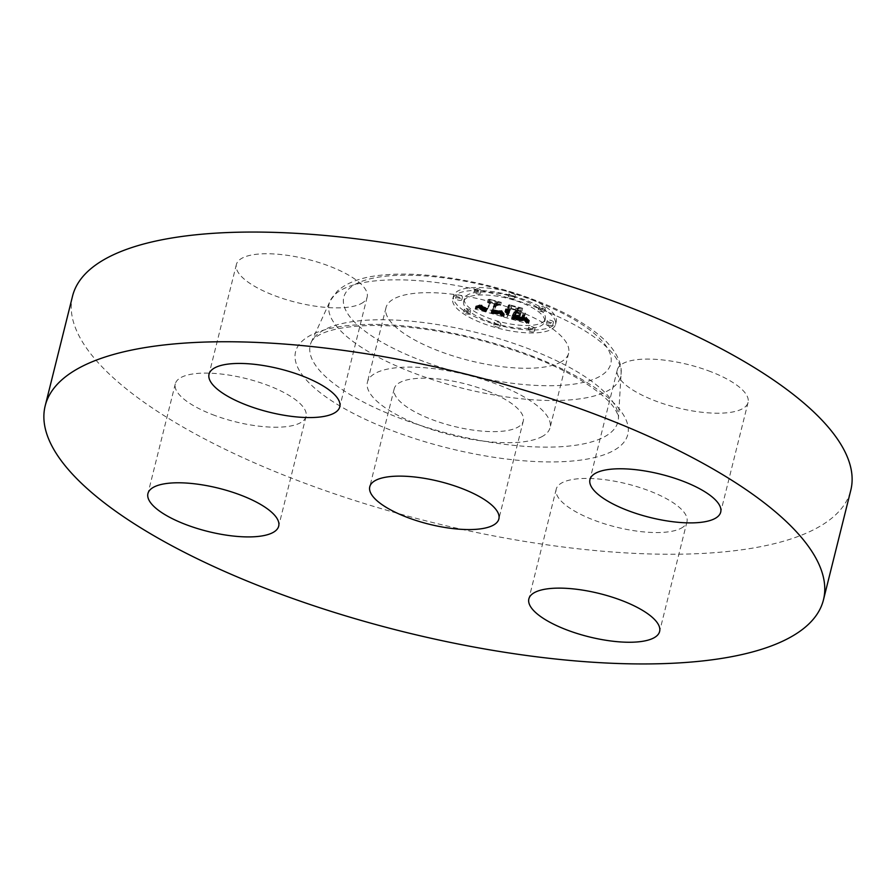 <?xml version="1.0" encoding="UTF-8"?>
<svg xmlns="http://www.w3.org/2000/svg" width="896" height="896" viewBox="0 0 896 896"><rect width="100%" height="100%" fill="white"/><g stroke="black" fill="none" stroke-linecap="round" stroke-linejoin="round"><path stroke-width="0.67" stroke-dasharray="4.48 3.36" d="M541.475 436.89A94.114 31.102 -166 0 0 550.066 427.672A94.114 31.102 -166 0 0 482.597 379.322A94.114 31.102 -166 0 0 376.018 372.926A94.114 31.102 -166 0 0 367.427 382.144A94.114 31.102 -166 0 0 434.896 430.494A94.114 31.102 -166 0 0 541.475 436.89M486.584 390.656A66.517 21.986 -166 0 0 394.195 388.819A66.517 21.986 -166 0 0 430.898 419.16A66.517 21.986 -166 0 0 523.286 420.997A66.517 21.986 -166 0 0 486.584 390.656M72.542 296.139A401.05 132.552 -166 0 0 293.81 479.046A401.05 132.552 -166 0 0 850.808 490.179M560.022 362.466A94.114 31.102 -166 0 0 568.613 353.248A94.114 31.102 -166 0 0 501.155 304.886A94.114 31.102 -166 0 0 394.576 298.491A94.114 31.102 -166 0 0 385.986 307.709A94.114 31.102 -166 0 0 453.454 356.059A94.114 31.102 -166 0 0 560.022 362.466M710.886 371.717A67.379 22.266 -166 0 0 617.31 369.846A67.379 22.266 -166 0 0 654.483 400.579A67.379 22.266 -166 0 0 748.059 402.45A67.379 22.266 -166 0 0 710.886 371.717M680.814 528.394A67.379 22.266 -166 0 0 686.963 521.797A67.379 22.266 -166 0 0 638.669 487.178A67.379 22.266 -166 0 0 562.363 482.597A67.379 22.266 -166 0 0 556.214 489.194A67.379 22.266 -166 0 0 604.52 523.813A67.379 22.266 -166 0 0 680.814 528.394M212.464 414.59A67.379 22.266 -166 0 0 306.04 416.461A67.379 22.266 -166 0 0 268.867 385.739A67.379 22.266 -166 0 0 175.291 383.869A67.379 22.266 -166 0 0 212.464 414.59M360.976 303.71A67.379 22.266 -166 0 0 367.136 297.114A67.379 22.266 -166 0 0 318.83 262.494A67.379 22.266 -166 0 0 242.536 257.914A67.379 22.266 -166 0 0 236.387 264.51A67.379 22.266 -166 0 0 284.682 299.13A67.379 22.266 -166 0 0 360.976 303.71M555.755 322.829A52.942 17.494 -166 0 0 556.237 321.574A52.942 17.494 -166 0 0 511.067 292.286A52.942 17.494 -166 0 0 453.981 294.694A52.942 17.494 -166 0 0 453.51 295.96A52.942 17.494 -166 0 0 498.669 325.237A52.942 17.494 -166 0 0 555.755 322.829M544.97 319.85A41.709 13.787 -166 0 0 545.339 318.853A41.709 13.787 -166 0 0 509.757 295.781A41.709 13.787 -166 0 0 464.778 297.674A41.709 13.787 -166 0 0 464.397 298.67A41.709 13.787 -166 0 0 499.979 321.742A41.709 13.787 -166 0 0 544.97 319.85M502.331 313.387L500.304 310.531L496.933 311.102L491.736 309.859L495.331 302.232L498.344 302.198L488.186 299.387L490.885 301.067L487.334 308L483.258 306.723L481.398 305.088L482.384 306.544L487.066 308.515L481.443 306.746L480.166 304.83L475.832 306.096L502.331 313.387L501.592 316.333L499.565 313.477L496.205 314.048L490.997 312.794L494.603 305.166L497.616 305.133L487.446 302.322L490.146 304.002L486.595 310.934L482.53 309.658L480.659 308.022L481.656 309.49L486.326 311.461L480.704 309.68L479.438 307.765L475.104 309.042L501.592 316.333M503.832 313.264L501.278 310.464L504.067 313.488L503.093 316.21L500.539 313.398L503.093 316.21M498.31 310.722L493.562 309.714L497.123 302.702L501.334 302.366L489.362 299.275L500.013 302.221L496.485 302.467L492.766 309.725L498.691 310.755L497.571 313.667L492.822 312.659L496.395 305.637L500.595 305.312L488.622 302.21L499.274 305.155L495.757 305.402L492.038 312.659L497.571 313.667M527.576 320.488L525 317.386L520.766 317.733L512.232 315.582L513.901 312.323L515.267 312.704L513.789 315.571L523.41 317.419L514.438 315.538L515.816 312.85L519.176 313.779L522.133 315.941L523.622 313.018L519.299 313.141L514.203 311.741L516.006 308.224L519.31 308.112L508.39 305.088L511.56 306.992L510.026 309.994L506.733 308.784L509.757 310.509L505.557 308.885L509.454 311.091L507.954 314.037L504.493 314.104L527.576 320.488L526.837 323.422L524.261 320.32L520.027 320.667L511.504 318.517L513.173 315.258L514.528 315.638L513.061 318.517L522.67 320.365L513.71 318.483L515.088 315.795L518.448 316.714L521.394 318.875L522.894 315.963L518.56 316.086L513.475 314.675L515.267 311.17L518.582 311.046L507.662 308.022L510.821 309.938L509.286 312.928L505.994 311.73L509.029 313.443L504.829 311.819L508.726 314.037L507.226 316.971L503.754 317.038L526.837 323.422M528.987 320.13L526.053 317.262L529.48 320.533L528.987 320.13L528.259 323.064L525.325 320.197L528.259 323.064M525.426 313.141L523.253 316.086L525.426 313.141L524.686 316.075L522.514 319.032L523.152 319.088L524.686 316.075M516.421 311.685L517.944 308.694L522.637 308.258L509.107 304.741L521.293 308.101L517.429 308.459L515.76 311.718L520.979 312.939L516.421 311.685L515.682 314.619L517.216 311.64L521.898 311.203L508.379 307.675L520.565 311.046L516.701 311.405L515.032 314.653L520.24 315.885L515.682 314.619M500.662 323.87A3.203 1.064 -166 0 0 500.685 323.792A3.203 1.064 -166 0 0 497.952 322.022A3.203 1.064 -166 0 0 494.491 322.168A3.203 1.064 -166 0 0 494.458 322.235A3.203 1.064 -166 0 0 497.202 324.016A3.203 1.064 -166 0 0 500.662 323.87M553.448 322.19A3.203 1.064 -166 0 0 553.47 322.123A3.203 1.064 -166 0 0 550.738 320.342A3.203 1.064 -166 0 0 547.277 320.488A3.203 1.064 -166 0 0 547.254 320.566A3.203 1.064 -166 0 0 549.987 322.336A3.203 1.064 -166 0 0 553.448 322.19M534.968 328.586A3.203 1.064 -166 0 0 534.99 328.507A3.203 1.064 -166 0 0 532.258 326.738A3.203 1.064 -166 0 0 528.797 326.883A3.203 1.064 -166 0 0 528.763 326.962A3.203 1.064 -166 0 0 531.507 328.731A3.203 1.064 -166 0 0 534.968 328.586M515.245 295.366A3.203 1.064 -166 0 0 515.278 295.288A3.203 1.064 -166 0 0 512.546 293.507A3.203 1.064 -166 0 0 509.085 293.653A3.203 1.064 -166 0 0 509.051 293.731A3.203 1.064 -166 0 0 511.795 295.512A3.203 1.064 -166 0 0 515.245 295.366M545.283 308.437A3.203 1.064 -166 0 0 545.306 308.358A3.203 1.064 -166 0 0 542.573 306.578A3.203 1.064 -166 0 0 539.112 306.723A3.203 1.064 -166 0 0 539.078 306.802A3.203 1.064 -166 0 0 541.822 308.582A3.203 1.064 -166 0 0 545.283 308.437M456.299 295.333A3.203 1.064 -166 0 0 456.266 295.411A3.203 1.064 -166 0 0 458.998 297.181A3.203 1.064 -166 0 0 462.459 297.035A3.203 1.064 -166 0 0 462.493 296.957A3.203 1.064 -166 0 0 459.749 295.187A3.203 1.064 -166 0 0 456.299 295.333M464.464 309.098A3.203 1.064 -166 0 0 464.43 309.165A3.203 1.064 -166 0 0 467.163 310.946A3.203 1.064 -166 0 0 470.624 310.8A3.203 1.064 -166 0 0 470.658 310.722A3.203 1.064 -166 0 0 467.925 308.952A3.203 1.064 -166 0 0 464.464 309.098M474.779 288.938A3.203 1.064 -166 0 0 474.746 289.016A3.203 1.064 -166 0 0 477.49 290.786A3.203 1.064 -166 0 0 480.95 290.64A3.203 1.064 -166 0 0 480.973 290.562A3.203 1.064 -166 0 0 478.24 288.792A3.203 1.064 -166 0 0 474.779 288.938M507.954 314.037L507.226 316.971M504.493 314.104L503.754 317.038M509.454 311.091L508.726 314.037M508.816 310.89L508.077 313.824M508.222 310.677L507.494 313.611M507.696 310.464L506.968 313.398M507.226 310.251L506.486 313.186M506.8 310.027L506.072 312.973M506.442 309.803L505.714 312.749M506.139 309.579L505.4 312.525M505.893 309.355L505.154 312.29M505.691 309.12L504.963 312.054M505.557 308.885L504.829 311.819M505.77 308.818L505.042 311.752M506.027 309.008L505.299 311.942M506.307 309.187L505.568 312.122M506.587 309.355L505.859 312.29M506.901 309.512L506.162 312.458M507.226 309.669L506.486 312.614M507.562 309.814L506.822 312.76M507.92 309.96L507.181 312.894M508.29 310.094L507.562 313.029M508.682 310.218L507.942 313.152M509.085 310.341L508.346 313.275M509.421 310.43L508.693 313.365M509.757 310.509L509.029 313.443M509.925 310.184L509.197 313.118M509.51 310.061L508.771 312.995M509.118 309.938L508.379 312.872M508.738 309.803L508.01 312.749M508.39 309.669L507.651 312.614M508.054 309.534L507.326 312.48M507.752 309.4L507.013 312.334M507.461 309.254L506.733 312.189M507.192 309.098L506.464 312.043M506.957 308.941L506.218 311.886M506.733 308.784L505.994 311.73M507.226 308.762L506.498 311.696M507.45 308.907L506.722 311.842M507.685 309.053L506.957 311.987M507.931 309.187L507.203 312.122M508.189 309.322L507.461 312.256M508.469 309.445L507.73 312.39M508.749 309.568L508.021 312.502M509.051 309.68L508.323 312.626M509.365 309.792L508.626 312.726M509.69 309.893L508.95 312.838M510.026 309.994L509.286 312.928M511.56 306.992L510.821 309.938M508.39 305.088L507.662 308.022M519.31 308.112L518.582 311.046M516.006 308.224L515.267 311.17M514.203 311.741L513.475 314.675M519.299 313.141L518.56 316.086M523.622 313.018L522.894 315.963M522.133 315.941L521.394 318.875M519.176 313.779L518.448 316.714M515.816 312.85L515.088 315.795M514.438 315.538L513.71 318.483M514.987 315.706L514.248 318.64M515.491 315.862L514.763 318.797M515.962 315.997L515.234 318.931M516.398 316.12L515.67 319.066M516.802 316.232L516.074 319.178M517.328 316.378L516.589 319.312M517.821 316.512L517.082 319.446M518.28 316.635L517.552 319.57M518.728 316.747L517.989 319.682M519.142 316.848L518.403 319.782M519.523 316.938L518.795 319.883M519.882 317.027L519.154 319.962M520.218 317.094L519.49 320.029M520.811 317.206L520.072 320.152M521.338 317.296L520.61 320.23M521.864 317.363L521.136 320.298M522.39 317.397L521.651 320.342M522.894 317.419L522.166 320.365M523.41 317.419L522.67 320.365M523.074 317.486L522.334 320.432M522.682 317.531L521.942 320.466M522.222 317.531L521.494 320.466M521.707 317.498L520.979 320.432M521.136 317.43L520.408 320.365M520.498 317.33L519.77 320.264M519.803 317.195L519.075 320.13M519.053 317.027L518.314 319.962M518.235 316.826L517.496 319.771M517.35 316.59L516.622 319.536M515.558 316.086L514.819 319.021M514.987 315.918L514.248 318.864M513.789 315.571L513.061 318.517M515.267 312.704L514.528 315.638M513.901 312.323L513.173 315.258M512.232 315.582L511.504 318.517M513.061 315.806L512.333 318.741M515.222 316.389L514.494 319.334M516.488 316.747L515.76 319.693M517.149 316.926L516.421 319.872M517.776 317.094L517.048 320.029M518.37 317.24L517.63 320.186M518.918 317.374L518.19 320.309M519.434 317.486L518.706 320.421M519.915 317.587L519.176 320.522M520.352 317.666L519.624 320.6M520.766 317.733L520.027 320.667M521.136 317.778L520.397 320.712M521.472 317.811L520.733 320.746M521.786 317.822L521.058 320.768M522.11 317.834L521.382 320.768M522.446 317.822L521.718 320.757M522.794 317.8L522.054 320.734M523.141 317.766L522.402 320.701M523.499 317.71L522.76 320.656M523.858 317.654L523.13 320.589M524.227 317.576L523.499 320.51M524.608 317.486L523.88 320.432M525 317.386L524.261 320.32M525.515 318.282L524.787 321.216M525.616 318.427L524.877 321.373M525.706 318.573L524.978 321.507M525.806 318.707L525.067 321.642M525.986 318.942L525.246 321.877M526.154 319.144L525.426 322.078M526.378 319.379L525.65 322.314M526.512 319.514L525.773 322.448M526.658 319.648L525.918 322.582M526.814 319.794L526.075 322.739M475.832 306.096L475.104 309.042M502.443 313.533L501.715 316.478M476.347 305.973L475.619 308.907M476.84 305.838L476.101 308.784M477.299 305.715L476.571 308.65M477.736 305.581L477.008 308.515M478.162 305.446L477.422 308.381M478.554 305.312L477.826 308.246M478.923 305.178L478.195 308.112M479.27 305.032L478.542 307.978M479.595 304.898L478.867 307.832M480.166 304.83L479.438 307.765M480.122 305.01L479.382 307.944M480.099 305.189L479.371 308.123M480.11 305.357L479.371 308.302M480.144 305.525L479.405 308.47M480.2 305.693L479.472 308.627M480.29 305.85L479.562 308.795M480.413 306.006L479.685 308.952M480.558 306.163L479.83 309.098M480.738 306.309L479.998 309.254M480.939 306.454L480.2 309.389M481.174 306.6L480.435 309.534M481.443 306.746L480.704 309.68M481.746 306.891L481.018 309.826M482.082 307.037L481.354 309.982M482.462 307.194L481.734 310.128M482.877 307.339L482.149 310.285M483.325 307.496L482.597 310.43M483.806 307.653L483.078 310.587M484.333 307.81L483.594 310.744M484.882 307.966L484.154 310.901M485.296 308.078L484.568 311.013M485.722 308.19L484.994 311.125M486.158 308.302L485.43 311.237M486.606 308.414L485.878 311.349M487.066 308.515L486.326 311.461M486.998 308.112L486.259 311.046M485.654 307.754L484.926 310.688M485.162 307.608L484.434 310.542M484.702 307.474L483.974 310.408M484.277 307.339L483.549 310.274M483.885 307.205L483.146 310.139M483.515 307.07L482.787 310.005M483.19 306.936L482.451 309.87M482.888 306.802L482.16 309.747M482.619 306.678L481.891 309.613M482.384 306.544L481.656 309.49M482.003 306.298L481.275 309.232M481.858 306.163L481.118 309.098M481.723 306.029L480.984 308.963M481.611 305.883L480.883 308.818M481.522 305.738L480.794 308.672M481.454 305.581L480.726 308.515M481.421 305.424L480.682 308.358M481.398 305.256L480.659 308.202M481.398 305.088L480.659 308.022M481.421 304.92L480.682 307.854M482.003 305.077L481.264 308.011M481.97 305.222L481.242 308.168M481.958 305.368L481.23 308.314M481.981 305.514L481.242 308.448M482.014 305.648L481.275 308.582M482.059 305.782L481.331 308.717M482.227 306.04L481.499 308.974M482.485 306.275L481.746 309.21M482.81 306.499L482.082 309.434M483.258 306.723L482.53 309.658M483.526 306.835L482.798 309.781M483.829 306.958L483.09 309.893M484.154 307.07L483.414 310.016M484.501 307.194L483.773 310.139M484.893 307.317L484.154 310.251M485.307 307.44L484.568 310.386M485.744 307.563L485.016 310.509M487.334 308L486.595 310.934M490.885 301.067L490.146 304.002M488.186 299.387L487.446 302.322M498.344 302.198L497.616 305.133M495.331 302.232L494.603 305.166M491.736 309.859L490.997 312.794M492.128 309.982L491.4 312.917M492.531 310.094L491.792 313.04M492.923 310.218L492.195 313.152M493.326 310.33L492.587 313.264M493.718 310.442L492.99 313.376M494.2 310.565L493.472 313.51M494.659 310.688L493.92 313.622M495.096 310.789L494.357 313.723M495.499 310.878L494.771 313.813M495.891 310.957L495.163 313.891M496.261 311.013L495.533 313.958M496.608 311.069L495.88 314.003M496.933 311.102L496.205 314.048M497.235 311.125L496.507 314.07M497.515 311.136L496.787 314.082M497.784 311.136L497.045 314.07M498.042 311.125L497.314 314.059M498.299 311.091L497.56 314.037M498.546 311.058L497.818 313.992M498.792 311.002L498.053 313.936M499.027 310.934L498.288 313.88M499.251 310.856L498.523 313.802M499.475 310.766L498.747 313.701M499.699 310.666L498.971 313.6M499.912 310.542L499.184 313.488M500.304 310.531L499.565 313.477M500.371 310.699L499.632 313.645M500.438 310.867L499.71 313.802M500.517 311.024L499.778 313.97M500.595 311.181L499.867 314.126M500.685 311.338L499.946 314.272M500.774 311.483L500.035 314.429M500.864 311.629L500.136 314.574M500.965 311.774L500.237 314.709M501.066 311.909L500.338 314.854M501.178 312.043L500.438 314.989M523.253 316.086L522.514 319.032M523.88 316.142L523.152 319.088M524.787 313.085L524.059 316.019M503.462 313.432L502.734 316.366M504.067 313.488L503.339 316.422M503.216 313.219L502.488 316.165M502.981 312.995L502.242 315.941M502.746 312.749L502.018 315.694M502.522 312.491L501.794 315.426M502.298 312.211L501.57 315.157M502.096 311.92L501.357 314.854M501.883 311.595L501.155 314.541M501.693 311.27L500.954 314.205M501.491 310.912L500.763 313.846M501.278 310.464L500.539 313.398M501.883 310.554L501.155 313.499M502.085 310.923L501.346 313.869M502.286 311.282L501.547 314.216M502.488 311.618L501.76 314.552M502.701 311.931L501.962 314.877M502.914 312.234L502.186 315.168M503.138 312.514L502.398 315.459M503.362 312.782L502.634 315.728M503.597 313.04L502.858 315.974M529.021 320.533L528.293 323.478M529.48 320.533L528.752 323.467M528.506 320.152L527.778 323.086M528.046 319.782L527.307 322.717M527.632 319.424L526.893 322.358M527.262 319.077L526.523 322.011M526.938 318.741L526.21 321.675M526.669 318.416L525.93 321.362M526.445 318.114L525.706 321.048M526.266 317.811L525.526 320.757M526.131 317.531L525.403 320.466M526.053 317.262L525.325 320.197M526.568 317.285L525.84 320.23M526.658 317.531L525.93 320.477M526.792 317.8L526.064 320.734M526.971 318.08L526.232 321.026M527.195 318.382L526.456 321.317M527.464 318.696L526.725 321.63M527.778 319.032L527.038 321.966M528.136 319.379L527.397 322.314M528.539 319.749L527.811 322.683M498.557 310.789L497.818 313.723M498.691 310.755L497.952 313.69M498.266 310.834L497.538 313.779M497.963 310.856L497.224 313.802M497.627 310.856L496.888 313.79M497.269 310.822L496.53 313.768M496.877 310.766L496.149 313.701M496.395 310.677L495.667 313.611M495.824 310.542L495.096 313.488M495.499 310.464L494.771 313.41M495.152 310.374L494.424 313.32M494.782 310.285L494.043 313.219M494.39 310.173L493.651 313.118M493.965 310.061L493.237 313.006M492.766 309.725L492.038 312.659M496.485 302.467L495.757 305.402M500.013 302.221L499.274 305.155M489.362 299.275L488.622 302.21M489.966 299.23L489.238 302.165M501.334 302.366L500.595 305.312M497.123 302.702L496.395 305.637M493.562 309.714L492.822 312.659M493.886 309.814L493.147 312.749M494.2 309.915L493.461 312.85M494.502 309.994L493.774 312.939M494.962 310.117L494.234 313.062M495.41 310.229L494.67 313.174M495.846 310.33L495.118 313.275M496.272 310.419L495.544 313.365M496.698 310.509L495.97 313.443M497.112 310.576L496.384 313.51M497.515 310.632L496.787 313.578M497.918 310.688L497.179 313.622M520.24 312.95L519.501 315.885M520.979 312.939L520.24 315.885M515.76 311.718L515.032 314.653M517.429 308.459L516.701 311.405M521.293 308.101L520.565 311.046M509.107 304.741L508.379 307.675M509.757 304.707L509.029 307.642M522.637 308.258L521.898 311.203M517.944 308.694L517.216 311.64M555.027 325.774A52.942 17.494 14 0 1 497.941 328.171A52.942 17.494 14 0 1 452.771 298.894A52.942 17.494 14 0 1 453.253 297.629A52.942 17.494 14 0 1 510.339 295.232A52.942 17.494 14 0 1 555.498 324.509A52.942 17.494 14 0 1 555.027 325.774M464.038 300.619A41.709 13.787 14 0 1 509.029 298.726A41.709 13.787 14 0 1 544.611 321.787A41.709 13.787 14 0 1 544.23 322.784A41.709 13.787 14 0 1 499.251 324.677A41.709 13.787 14 0 1 463.669 301.616A41.709 13.787 14 0 1 464.038 300.619M493.763 325.102A3.203 1.064 14 0 1 497.213 324.957A3.203 1.064 14 0 1 499.957 326.726A3.203 1.064 14 0 1 499.923 326.805A3.203 1.064 14 0 1 496.462 326.95A3.203 1.064 14 0 1 493.73 325.181A3.203 1.064 14 0 1 493.763 325.102M546.549 323.422A3.203 1.064 14 0 1 550.01 323.277A3.203 1.064 14 0 1 552.742 325.058A3.203 1.064 14 0 1 552.709 325.136A3.203 1.064 14 0 1 549.259 325.282A3.203 1.064 14 0 1 546.515 323.501A3.203 1.064 14 0 1 546.549 323.422M528.058 329.818A3.203 1.064 14 0 1 531.518 329.672A3.203 1.064 14 0 1 534.262 331.453A3.203 1.064 14 0 1 534.229 331.531A3.203 1.064 14 0 1 530.768 331.677A3.203 1.064 14 0 1 528.035 329.896A3.203 1.064 14 0 1 528.058 329.818M508.346 296.598A3.203 1.064 14 0 1 511.806 296.453A3.203 1.064 14 0 1 514.55 298.222A3.203 1.064 14 0 1 514.517 298.301A3.203 1.064 14 0 1 511.056 298.446A3.203 1.064 14 0 1 508.323 296.666A3.203 1.064 14 0 1 508.346 296.598M538.384 309.669A3.203 1.064 14 0 1 541.845 309.523A3.203 1.064 14 0 1 544.578 311.293A3.203 1.064 14 0 1 544.544 311.371A3.203 1.064 14 0 1 541.083 311.517A3.203 1.064 14 0 1 538.35 309.736A3.203 1.064 14 0 1 538.384 309.669M461.731 299.97A3.203 1.064 14 0 1 458.27 300.115A3.203 1.064 14 0 1 455.538 298.346A3.203 1.064 14 0 1 455.56 298.267A3.203 1.064 14 0 1 459.021 298.122A3.203 1.064 14 0 1 461.754 299.902A3.203 1.064 14 0 1 461.731 299.97M469.896 313.734A3.203 1.064 14 0 1 466.435 313.88A3.203 1.064 14 0 1 463.702 312.11A3.203 1.064 14 0 1 463.725 312.032A3.203 1.064 14 0 1 467.186 311.886A3.203 1.064 14 0 1 469.93 313.656A3.203 1.064 14 0 1 469.896 313.734M480.211 293.586A3.203 1.064 14 0 1 476.75 293.731A3.203 1.064 14 0 1 474.018 291.95A3.203 1.064 14 0 1 474.04 291.872A3.203 1.064 14 0 1 477.501 291.726A3.203 1.064 14 0 1 480.245 293.507A3.203 1.064 14 0 1 480.211 293.586M530.454 349.485A158.547 52.405 -166 0 0 311.338 342.026A158.547 52.405 -166 0 0 397.734 417.402A158.547 52.405 -166 0 0 618.419 418.589A158.547 52.405 -166 0 0 530.454 349.485M533.333 356.496A171.181 56.582 -166 0 0 311.203 334.981A171.181 56.582 -166 0 0 390.018 429.822A171.181 56.582 -166 0 0 612.147 451.338A171.181 56.582 -166 0 0 533.333 356.496M537.757 308.011A150.214 49.65 -166 0 0 330.142 300.944A150.214 49.65 -166 0 0 412.003 372.355A150.214 49.65 -166 0 0 621.096 373.486A150.214 49.65 -166 0 0 537.757 308.011M534.89 301.011A137.581 45.472 -166 0 0 356.362 283.718A137.581 45.472 -166 0 0 419.72 359.946A137.581 45.472 -166 0 0 598.237 377.238A137.581 45.472 -166 0 0 534.89 301.011M516.746 316.422L516.006 319.357M516.141 316.254L515.413 319.189M514.427 315.762L513.699 318.696M525.101 317.576L524.373 320.51M525.213 317.766L524.474 320.701M525.314 317.946L524.586 320.88M525.414 318.114L524.686 321.059M526.982 319.95L526.254 322.896M527.162 320.118L526.434 323.064M527.363 320.298L526.635 323.243M523.286 420.997L498.87 518.941M394.195 388.819L369.779 486.752M311.338 342.026C311.797 340.402 314.037 338.296 318.08 335.686C326.021 330.534 347.043 324.699 382.995 325.573C431.603 327.387 481.141 337.77 531.63 356.709C572.006 371.795 606.346 394.117 615.44 409.83C617.781 414.03 618.778 416.942 618.419 418.589L621.096 373.486C621.88 367.091 619.584 355.544 606.312 341.645C590.845 326.413 567.605 312.794 536.592 300.787C489.395 282.374 430.315 271.734 389.077 274.534C365.355 275.89 348.107 281.411 337.333 291.11L330.142 300.944L311.338 342.026M617.31 369.846L589.96 479.539M748.059 402.45L720.709 512.131M686.963 521.797L659.613 631.49M556.214 489.194L528.864 598.886M306.04 416.461L278.69 526.154M175.291 383.869L147.941 493.55M367.136 297.114L339.786 406.806M236.387 264.51L209.037 374.203M568.613 353.248L550.066 427.672M385.986 307.709L367.427 382.144M452.771 298.894L453.51 295.96M555.498 324.509L556.237 321.574M544.611 321.787L545.339 318.853M463.669 301.616L464.397 298.67M499.957 326.726L500.685 323.792M493.73 325.181L494.458 322.235M552.742 325.058L553.47 322.123M546.515 323.501L547.254 320.566M534.262 331.453L534.99 328.507M528.035 329.896L528.763 326.962M514.55 298.222L515.278 295.288M508.323 296.666L509.051 293.731M544.578 311.293L545.306 308.358M538.35 309.736L539.078 306.802M455.538 298.346L456.266 295.411M461.754 299.902L462.493 296.957M463.702 312.11L464.43 309.165M469.93 313.656L470.658 310.722M474.018 291.95L474.746 289.016M480.245 293.507L480.973 290.562"/><path stroke-width="1.34" d="M406.482 517.093A66.517 21.986 -166 0 0 498.87 518.941A66.517 21.986 -166 0 0 462.168 488.6A66.517 21.986 -166 0 0 369.779 486.752A66.517 21.986 -166 0 0 406.482 517.093M266.459 588.739A401.05 132.552 -166 0 0 823.458 599.861A401.05 132.552 -166 0 0 602.19 416.954A401.05 132.552 -166 0 0 45.192 405.821A401.05 132.552 -166 0 0 266.459 588.739M215.186 367.606A67.379 22.266 -166 0 0 209.037 374.203A67.379 22.266 -166 0 0 257.331 408.822A67.379 22.266 -166 0 0 333.637 413.403A67.379 22.266 -166 0 0 339.786 406.806A67.379 22.266 -166 0 0 291.48 372.187A67.379 22.266 -166 0 0 215.186 367.606M241.517 495.421A67.379 22.266 -166 0 0 147.941 493.55A67.379 22.266 -166 0 0 185.114 524.283A67.379 22.266 -166 0 0 278.69 526.154A67.379 22.266 -166 0 0 241.517 495.421M535.024 592.29A67.379 22.266 -166 0 0 528.864 598.886A67.379 22.266 -166 0 0 577.17 633.506A67.379 22.266 -166 0 0 653.464 638.086A67.379 22.266 -166 0 0 659.613 631.49A67.379 22.266 -166 0 0 611.318 596.87A67.379 22.266 -166 0 0 535.024 592.29M627.133 510.261A67.379 22.266 -166 0 0 720.709 512.131A67.379 22.266 -166 0 0 683.536 481.41A67.379 22.266 -166 0 0 589.96 479.539A67.379 22.266 -166 0 0 627.133 510.261M823.458 599.861L850.808 490.179A401.05 132.552 -166 0 0 629.541 307.261A401.05 132.552 -166 0 0 72.542 296.139L45.192 405.821"/></g></svg>
